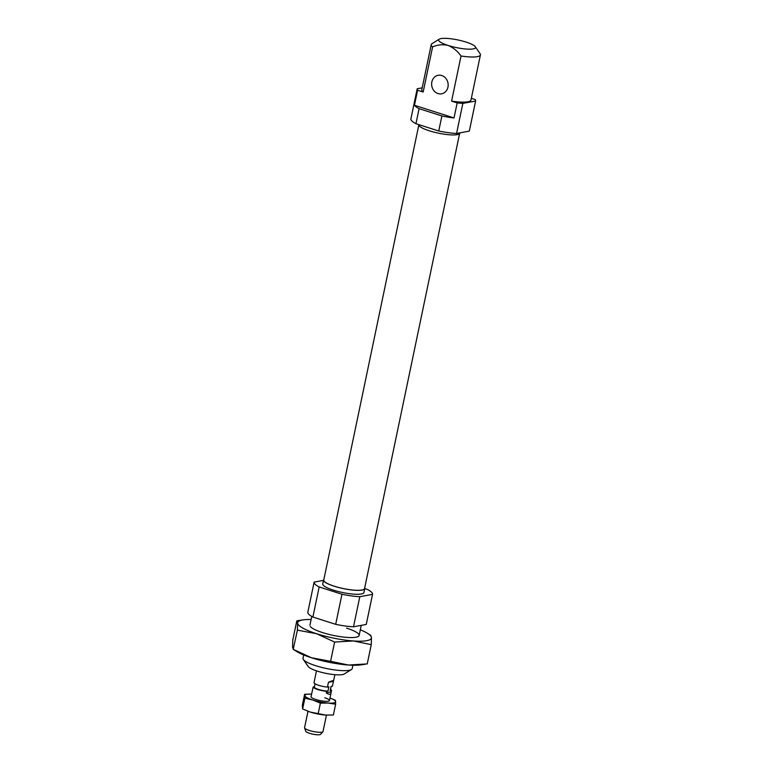 <?xml version="1.0" encoding="UTF-8"?>
<svg xmlns="http://www.w3.org/2000/svg" width="773" height="773" viewBox="0 0 773 773"><rect width="100%" height="100%" fill="white"/><g stroke="black" fill="none" stroke-linecap="round" stroke-linejoin="round"><path stroke-width="1.16" d="M311.171 697.149A9.421 1.952 11.8 0 0 315.761 699.468A9.421 1.952 11.8 0 0 329.201 700.918A9.421 1.952 11.8 0 0 324.776 697.787M318.128 713.914L320.389 703.13L328.148 703.053L335.646 704.213L333.395 714.996L325.636 715.083L310.244 712.059A15.702 3.256 11.8 0 0 325.636 715.083A15.702 3.256 11.8 0 0 326.66 715.141A15.702 3.256 11.8 0 0 327.134 715.16M307.451 711.063A15.702 3.256 11.8 0 0 307.799 711.199A15.702 3.256 11.8 0 0 310.244 712.059L302.62 708.947L302.378 705.073L304.63 694.28L304.871 698.164L312.765 700.019L320.389 703.13M335.646 704.213L335.405 700.328L331.173 698.454M310.891 694.125L304.63 694.28M302.62 708.947L304.871 698.164M311.577 694.154A15.702 3.256 11.8 0 0 311.364 694.144A15.702 3.256 11.8 0 0 304.881 695.603A15.702 3.256 11.8 0 0 312.765 700.019A15.702 3.256 11.8 0 0 328.148 703.053A15.702 3.256 11.8 0 0 335.656 701.652A15.702 3.256 11.8 0 0 330.226 698.077A15.702 3.256 11.8 0 0 330.023 698.009M326.448 715.131L323.017 731.538A9.421 1.952 -168.2 0 1 322.901 731.751L320.524 734.35A7.614 1.575 -168.2 0 1 309.529 733.297A7.614 1.575 -168.2 0 1 305.741 731.258L304.591 727.934A9.421 1.952 -168.2 0 1 304.572 727.683L308.002 711.276M322.901 731.751A9.421 1.952 -168.2 0 1 309.287 730.446A9.421 1.952 -168.2 0 1 304.591 727.934M327.452 687.1L328.863 686.839L327.984 691.052L326.573 691.313L326.254 692.821L331.24 691.893L331.549 690.386L330.129 690.647L331.008 686.434L332.429 686.173L333.434 681.361C333.955 680.259 332.293 680.569 328.457 682.288L327.452 687.1A9.421 1.952 -168.2 0 1 318.718 685.322A9.421 1.952 -168.2 0 1 314.022 682.801L316.447 670.829M327.984 691.052A8.165 1.691 -168.2 0 1 318.437 689.429A8.165 1.691 -168.2 0 1 314.35 687.033L315.026 683.767M326.573 691.313A9.421 1.952 -168.2 0 1 317.838 689.535A9.421 1.952 -168.2 0 1 313.142 687.013L314.398 686.772M311.046 696.695L313.142 687.013M328.457 682.288L333.434 681.361L334.902 674.684M326.254 692.821C329.269 695.053 330.931 694.743 331.24 691.893L329.491 700.551M331.163 686.405L330.342 690.366A8.165 1.691 -168.2 0 1 330.129 690.647M330.535 689.419A9.421 1.952 -168.2 0 1 331.549 690.386M364.672 587.982A21.045 4.358 -168.2 0 1 364.75 588.62A21.045 4.358 -168.2 0 1 334.091 586.195A21.045 4.358 -168.2 0 1 323.549 580.011A21.045 4.358 -168.2 0 1 323.877 579.46M366.257 624.429A29.838 6.184 -168.2 0 0 366.257 624.41A29.838 6.184 -168.2 0 1 366.257 624.41L372.547 594.331A29.838 6.184 -168.2 0 1 372.538 594.35L359.793 596.727L353.512 626.806L366.257 624.429L372.538 594.35A29.838 6.184 -168.2 0 0 367.494 589.499L364.75 588.62L363.938 592.533A21.045 4.358 -168.2 0 1 333.269 590.099A21.045 4.358 -168.2 0 1 322.737 583.924L323.549 580.011M352.913 665.244L352.217 668.568A25.132 5.208 -168.2 0 1 351.435 669.534A25.132 5.208 -168.2 0 1 315.606 665.669A25.132 5.208 -168.2 0 1 303.354 659.485A25.132 5.208 -168.2 0 1 303.026 658.287L303.721 654.963M351.435 669.534L344.227 674.017A18.852 3.904 -168.2 0 1 317.355 671.128A18.852 3.904 -168.2 0 1 308.166 666.49L303.354 659.485M319.172 586.958L312.891 617.038L335.685 624.333L341.966 594.253L319.172 586.958A29.838 6.184 -168.2 0 1 314.128 582.127L323.481 580.359M312.891 617.038A29.838 6.184 -168.2 0 1 307.838 612.206A29.838 6.184 -168.2 0 1 307.847 612.187L314.118 582.146M359.793 596.727A29.838 6.184 -168.2 0 1 341.966 594.253M314.128 582.127A29.838 6.184 -168.2 0 1 314.128 582.108L307.838 612.206M353.512 626.806A29.838 6.184 -168.2 0 1 335.685 624.333M310.273 626.401A25.132 5.208 11.8 0 0 322.525 632.575A25.132 5.208 11.8 0 0 358.353 636.44A25.132 5.208 11.8 0 0 346.546 628.101M371.253 644.663L367.233 663.92L348.41 665.022L330.602 661.311L334.622 642.063L353.445 640.962L371.253 644.663L371.465 637.599L370.663 635.348M330.602 661.311L311.49 657.765L293.373 649.397L292.581 647.146L292.783 640.083L296.813 620.825L297.605 623.077L297.402 630.15L316.515 633.696L334.622 642.063M311.123 619.511A37.693 7.807 11.8 0 0 303.18 619.878L296.813 620.825M297.402 630.15L293.199 649.33L296.581 651.446A37.693 7.807 11.8 0 0 311.49 657.765A37.693 7.807 11.8 0 0 348.41 665.022A37.693 7.807 11.8 0 0 360.865 664.877L365.204 664.239M303.18 619.878A37.693 7.807 11.8 0 0 297.605 623.077A37.693 7.807 11.8 0 0 316.515 633.696A37.693 7.807 11.8 0 0 353.445 640.962A37.693 7.807 11.8 0 0 371.465 637.599A37.693 7.807 11.8 0 0 367.455 633.3A37.693 7.807 11.8 0 0 360.324 629.782M459.568 133.739L364.547 588.582A20.842 4.319 -168.2 0 1 334.187 586.176A20.842 4.319 -168.2 0 1 323.752 580.059L418.773 125.216M438.011 93.562A9.421 8.232 -100.6 0 0 441.625 93.804A9.421 8.232 -100.6 0 0 448.176 85.088A9.421 8.232 -100.6 0 0 441.779 75.522A9.421 8.232 -100.6 0 0 438.175 75.281A9.421 8.232 -100.6 0 0 431.624 83.996A9.421 8.232 -100.6 0 0 438.011 93.562M459.964 132.84L459.896 133.188A21.045 4.358 -168.2 0 1 429.228 130.763A21.045 4.358 -168.2 0 1 418.695 124.588M471.356 98.326L475.192 99.553A29.838 6.184 -168.2 0 1 475.608 101.002L469.317 131.101L456.572 133.478L462.853 103.389L475.598 101.021A29.838 6.184 -168.2 0 1 475.598 101.021L469.317 131.081A29.838 6.184 -168.2 0 1 469.317 131.081A29.838 6.184 -168.2 0 1 469.317 131.101M414.454 105.283A29.838 6.184 11.8 0 0 419.092 108.664L441.885 115.96A29.838 6.184 11.8 0 0 454.031 117.95L457.172 102.906L451.596 101.128L461.027 56.004C457.529 51.095 453.21 47.568 448.069 45.433C442.745 44.216 437.586 44.708 432.6 46.902L423.169 92.026L417.594 90.238L414.454 105.283L454.031 117.95M448.069 45.433A18.852 3.904 -168.2 0 1 439.219 39.181A18.852 3.904 -168.2 0 1 466.09 42.08A18.852 3.904 -168.2 0 1 475.279 46.718A18.852 3.904 -168.2 0 1 467.742 49.134A18.852 3.904 -168.2 0 1 448.069 45.433M422.203 87.842L417.188 88.769A29.838 6.184 -168.2 0 0 417.188 88.798L410.907 118.849A29.838 6.184 -168.2 0 0 410.898 118.878A29.838 6.184 -168.2 0 0 415.951 123.709L438.745 131.004A29.838 6.184 -168.2 0 0 456.572 133.478M475.279 46.718L480.091 53.714A25.132 5.208 -168.2 0 1 480.42 54.912A25.132 5.208 -168.2 0 1 461.027 56.004M432.6 46.902A25.132 5.208 -168.2 0 1 431.228 44.631A25.132 5.208 -168.2 0 1 432.01 43.675L439.219 39.181M423.169 92.026A25.132 5.208 -168.2 0 1 421.797 89.755L431.228 44.631M480.42 54.912L470.989 100.036A25.132 5.208 -168.2 0 1 451.596 101.128M415.951 123.709L419.092 108.664M441.885 115.96L438.745 131.004M462.853 103.389A29.838 6.184 -168.2 0 1 457.172 102.906M417.594 90.238A29.838 6.184 -168.2 0 1 417.188 88.798L410.898 118.878M311.77 616.429L309.934 625.202M361.242 625.367L359.136 635.483M367.455 633.3L370.847 635.416"/></g></svg>
